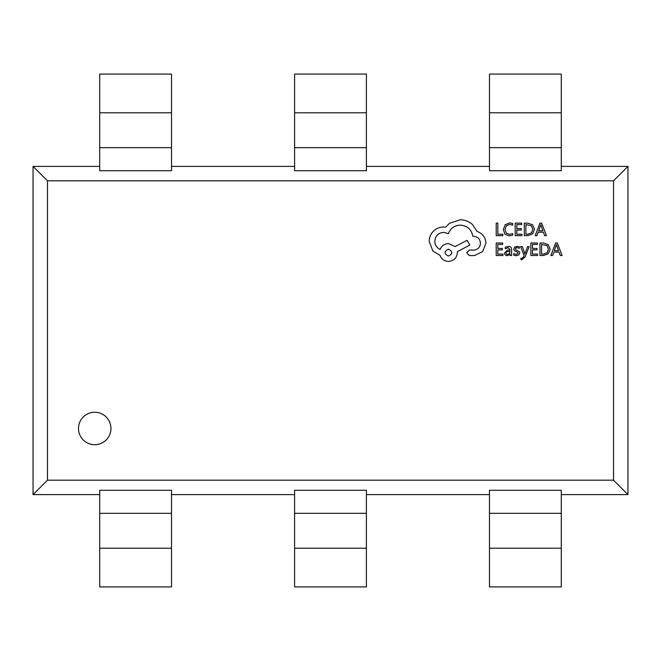 <?xml version="1.0" encoding="UTF-8"?>
<svg xmlns="http://www.w3.org/2000/svg" width="661" height="661" viewBox="0 0 661 661"><rect width="100%" height="100%" fill="white"/><g stroke="black" fill="none" stroke-linecap="round" stroke-linejoin="round"><path stroke-width="0.99" d="M78.494 428.477A16.228 16.228 0 0 0 94.721 444.704A16.228 16.228 0 0 0 110.949 428.477A16.228 16.228 0 0 0 94.721 412.249A16.228 16.228 0 0 0 78.494 428.477M613.532 480.192L613.532 180.808L47.468 180.808L47.468 480.192L613.532 480.192L627.95 494.61L627.95 166.39L561.28 166.39M171.521 112.791L171.521 170.712L99.72 170.712L99.72 74.082L171.521 74.082L171.521 112.791L99.72 112.791M99.72 166.39L33.05 166.39L33.05 494.61L99.72 494.61M47.468 180.808L33.05 166.39M613.532 180.808L627.95 166.39M561.28 112.791L561.28 170.712L489.479 170.712L489.479 74.082L561.28 74.082L561.28 112.791L489.479 112.791M489.479 166.39L366.401 166.39M366.401 112.791L366.401 170.712L294.599 170.712L294.599 74.082L366.401 74.082L366.401 112.791L294.599 112.791M294.599 166.39L171.521 166.39M171.521 494.61L294.599 494.61M366.401 548.209L366.401 490.288L294.599 490.288L294.599 586.918L366.401 586.918L366.401 548.209L294.599 548.209M366.401 494.61L489.479 494.61M561.28 548.209L561.28 490.288L489.479 490.288L489.479 586.918L561.28 586.918L561.28 548.209L489.479 548.209M561.28 494.61L627.95 494.61M47.468 480.192L33.05 494.61M171.521 548.209L171.521 490.288L99.72 490.288L99.72 586.918L171.521 586.918L171.521 548.209L99.72 548.209M502.806 235.655L502.806 234.234L497.824 234.234L497.824 223.145L496.204 223.145L496.204 235.655L502.806 235.655M509.226 235.87L512.688 235.142L512.688 233.589L509.457 234.432L506.243 233.11L505.012 229.541L506.326 225.781L509.738 224.393L512.688 225.128L512.688 223.443L509.722 222.931L505.128 224.773L503.318 229.64L504.921 234.159L509.226 235.87M521.926 235.655L521.926 234.234L516.811 234.234L516.811 230.02L521.289 230.02L521.289 228.59L516.811 228.59L516.811 224.583L521.645 224.583L521.645 223.145L515.192 223.145L515.192 235.655L521.926 235.655M524.289 235.655L527.734 235.655L532.592 233.903L534.485 229.243L532.592 224.798L527.858 223.145L524.289 223.145L524.289 235.655M525.908 224.583L525.908 234.234L527.726 234.234L531.444 232.928L532.783 229.284L531.411 225.756L525.908 224.583M546.44 235.655L541.673 223.145L539.946 223.145L535.179 235.655L536.963 235.655L538.161 232.234L543.375 232.234L544.656 235.655L546.44 235.655M538.674 230.821L542.879 230.821L540.789 224.74L538.674 230.821M502.938 255.518L502.938 254.088L497.824 254.088L497.824 249.875L502.302 249.875L502.302 248.445L497.824 248.445L497.824 244.438L502.657 244.438L502.657 243L496.204 243L496.204 255.518L502.938 255.518M508.392 246.371L505.31 247.206L505.31 248.726L508.243 247.644L510.052 249.833L507.408 250.205L504.442 253.122L505.211 255.022L507.276 255.724L510.052 254.13L510.052 255.518L511.622 255.518L511.622 249.759C511.622 247.495 510.54 246.371 508.392 246.371M506.442 251.858L506.029 252.989L506.483 254.039L507.681 254.435L509.383 253.708L510.052 251.031L506.442 251.858M516.324 254.444L513.746 253.584L513.746 255.204L516.175 255.724L518.778 255.014L519.786 253.08L519.257 251.601L515.712 249.676L515.373 248.85L515.844 247.974L517.084 247.644L519.356 248.288L519.356 246.768L517.233 246.371L514.762 247.082L513.754 248.99L514.2 250.403L517.77 252.386L518.174 253.237L516.324 254.444M529.18 246.578L527.552 246.578L524.925 254.031L522.355 246.578L520.595 246.578L524.107 255.493L523.421 257.121L521.81 258.377L520.926 258.203L520.926 259.599L521.934 259.723L525.123 256.865L529.18 246.578M537.6 255.518L537.6 254.088L532.485 254.088L532.485 249.875L536.963 249.875L536.963 248.445L532.485 248.445L532.485 244.438L537.319 244.438L537.319 243L530.866 243L530.866 255.518L537.6 255.518M539.963 255.518L543.408 255.518L548.266 253.758L550.159 249.098L548.266 244.653L543.532 243L539.963 243L539.963 255.518M541.582 244.438L541.582 254.088L543.4 254.088L547.118 252.783L548.456 249.139L547.085 245.611L541.582 244.438M562.114 255.518L557.347 243L555.62 243L550.853 255.518L552.637 255.518L553.835 252.089L559.049 252.089L560.33 255.518L562.114 255.518M554.348 250.676L558.553 250.676L556.463 244.595L554.348 250.676M485.959 243.099C485.513 237.349 482.571 233.457 477.143 231.441L472.342 224.41C468.839 221.402 464.807 219.857 460.238 219.782L449.563 223.253L445.646 227.169L443.597 226.996C439.656 227.037 436.243 228.458 433.368 231.267C430.633 234.068 429.245 237.448 429.179 241.405L432.922 251.106L440.036 255.377C441.474 259.178 444.291 261.194 448.488 261.434C453.909 260.913 456.875 257.947 457.387 252.535L457.387 251.643L469.847 245.057L467.087 240.34L455.165 246.57L448.488 243.545C444.415 243.81 441.622 245.768 440.127 249.42C436.789 247.801 435.012 245.074 434.789 241.232C435.31 235.82 438.276 232.854 443.688 232.333L448.406 233.664C450.422 228.326 454.396 225.475 460.329 225.12C467.327 225.715 471.483 229.425 472.789 236.25L473.499 236.25C477.721 236.646 480.035 238.96 480.44 243.19C480.126 247.189 477.994 249.503 474.028 250.131L469.492 250.04L466.732 252.799L469.318 255.559L474.565 255.559L482.662 251.552L485.959 243.099M448.406 256.088C452.884 253.758 452.884 251.444 448.406 249.147C443.944 251.461 443.944 253.774 448.406 256.088M561.28 513.333L489.479 513.333M366.401 513.333L294.599 513.333M171.521 513.333L99.72 513.333M561.28 147.667L489.479 147.667M366.401 147.667L294.599 147.667M171.521 147.667L99.72 147.667"/></g></svg>
